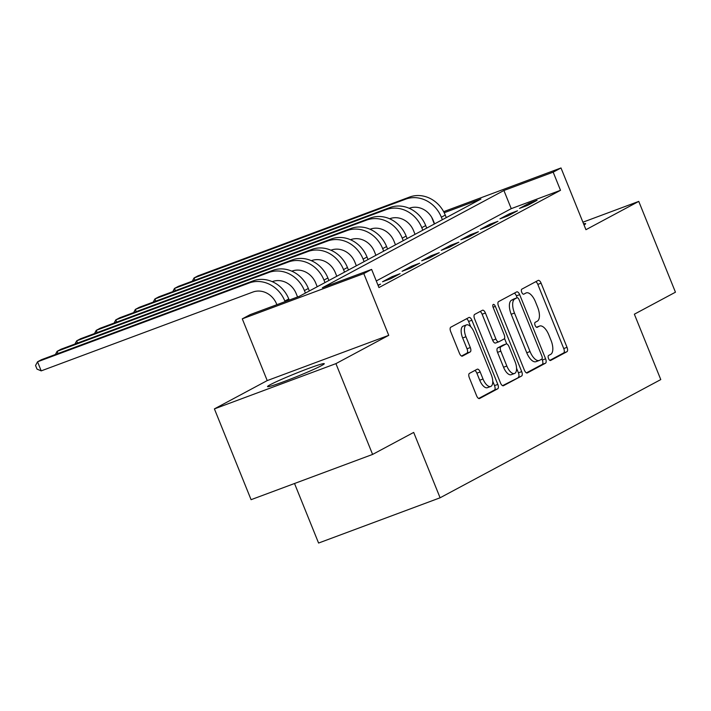 <?xml version="1.0" encoding="UTF-8"?>
<svg xmlns="http://www.w3.org/2000/svg" width="711" height="711" viewBox="0 0 711 711"><rect width="100%" height="100%" fill="white"/><g stroke="black" fill="none" stroke-linecap="round" stroke-linejoin="round"><path stroke-width="1.07" d="M548.519 358.548A2.693 1.209 69.6 0 0 550.536 360.495A2.693 1.209 69.6 0 0 550.607 360.468L566.925 351.723A3.848 1.733 69.6 0 0 567.023 347.332L541.098 283.165A3.848 1.733 69.6 0 0 538.218 280.383A3.848 1.733 69.6 0 0 538.12 280.427L521.803 289.173A2.693 1.209 69.6 0 0 521.732 292.239A2.693 1.209 69.6 0 0 523.749 294.194A2.693 1.209 69.6 0 0 523.811 294.158L525.927 293.03A12.318 5.537 69.6 0 1 526.238 292.888A12.318 5.537 69.6 0 1 535.454 301.802L537.614 307.152A12.318 5.537 69.6 0 1 537.303 321.194L535.196 322.323A2.693 1.209 69.6 0 0 535.125 325.398A2.693 1.209 69.6 0 0 537.143 327.344A2.693 1.209 69.6 0 0 537.214 327.318L539.32 326.18A12.318 5.537 69.6 0 1 539.631 326.047A12.318 5.537 69.6 0 1 548.848 334.952L551.007 340.302A12.318 5.537 69.6 0 1 550.705 354.345L548.59 355.473A2.693 1.209 69.6 0 0 548.519 358.548M321.514 365.614A30.6 1.671 -22 0 0 324.269 363.685A30.6 1.671 -22 0 0 301.846 370.991A30.6 1.671 -22 0 0 270.278 384.687A30.6 1.671 -22 0 0 267.532 386.615A30.6 1.671 -22 0 0 289.946 379.31A30.6 1.671 -22 0 0 321.514 365.614M584.033 224.96A30.6 1.671 -22 0 0 585.642 223.672A30.6 1.671 -22 0 0 583.589 223.867M469.438 373.373A3.848 1.733 69.6 0 0 469.34 377.763L476.61 395.769A3.848 1.733 69.6 0 0 479.498 398.551A3.848 1.733 69.6 0 0 479.587 398.507L497.718 388.793A3.848 1.733 69.6 0 0 497.816 384.411L471.891 320.243A3.848 1.733 69.6 0 0 469.011 317.453A3.848 1.733 69.6 0 0 468.913 317.497L450.783 327.211A3.848 1.733 69.6 0 0 450.685 331.602L459.475 353.34A3.848 1.733 69.6 0 0 462.354 356.131A3.848 1.733 69.6 0 0 462.452 356.087L470.211 351.927A3.848 1.733 69.6 0 0 470.309 347.546L465.945 336.756A10.301 4.63 69.6 0 1 466.46 324.909A10.301 4.63 69.6 0 1 474.166 332.357L491.239 374.599A10.301 4.63 69.6 0 1 490.723 386.455A10.301 4.63 69.6 0 1 483.018 378.999L480.174 371.96A3.848 1.733 69.6 0 0 477.294 369.178A3.848 1.733 69.6 0 0 477.197 369.222L469.438 373.373M372.6 454.427L251.081 499.682L214.402 408.887L335.921 363.632L372.6 454.427L413.686 432.421L440.1 497.789L660.777 379.576L634.363 314.2L675.45 292.194L638.762 201.4L585.944 229.697L560.997 167.956L553.176 172.151L560.508 190.308L378.954 287.564L371.622 269.407L363.792 273.593L242.282 318.848L250.103 314.662L299.367 296.309L480.92 199.053L444.206 212.731M335.921 363.632L388.739 335.334L363.792 273.593M524.389 370.173A3.848 1.733 69.6 0 0 527.269 372.955A3.848 1.733 69.6 0 0 527.366 372.911L545.497 363.205A3.848 1.733 69.6 0 0 545.595 358.815L519.67 294.647A3.848 1.733 69.6 0 0 516.79 291.865A3.848 1.733 69.6 0 0 516.693 291.91L498.562 301.615A3.848 1.733 69.6 0 0 498.464 306.006L524.389 370.173M521.607 376.003L503.477 385.709A3.848 1.733 69.6 0 1 503.379 385.753A3.848 1.733 69.6 0 1 500.5 382.971L474.575 318.804A3.848 1.733 69.6 0 1 474.672 314.413L482.431 310.263A3.848 1.733 69.6 0 1 482.529 310.218A3.848 1.733 69.6 0 1 485.409 313L495.923 339.023A3.848 1.733 69.6 0 0 498.802 341.813A3.848 1.733 69.6 0 0 498.9 341.769L504.046 339.005A3.848 1.733 69.6 0 0 504.143 334.623L493.194 307.525A2.693 1.209 69.6 0 1 493.327 304.424A2.693 1.209 69.6 0 1 495.345 306.379L521.705 371.613A3.848 1.733 69.6 0 1 521.607 376.003L502.561 385.664M638.762 201.4L582.913 222.196M560.508 190.308L511.245 208.652L376.288 280.952M528.877 203.364L519.483 208.394L527.695 205.337L537.089 200.306L528.877 203.364L529.322 204.466M509.307 213.851L499.922 218.881L508.134 215.815L517.519 210.785L509.307 213.851L509.76 214.953M489.746 224.329L480.36 229.36L488.564 226.302L497.958 221.272L489.746 224.329L490.19 225.431M470.184 234.808L460.79 239.838L469.002 236.781L478.396 231.75L470.184 234.808L470.629 235.91M450.623 245.286L441.229 250.316L449.441 247.259L458.826 242.229L450.623 245.286L451.067 246.388M431.053 255.764L421.667 260.795L429.871 257.738L439.265 252.707L431.053 255.764L431.497 256.867M411.491 266.252L402.097 271.282L410.309 268.225L419.703 263.186L411.491 266.252L411.936 267.354M391.93 276.73L382.536 281.76L390.748 278.703L400.142 273.673L391.93 276.73L392.374 277.832M377.968 285.12L380.572 284.151L378.11 285.466M294.523 483.507L318.581 543.044L440.1 497.789M388.739 335.334L267.22 380.589L214.402 408.887M267.22 380.589L242.282 318.848M434.332 224.018L431.728 217.362M553.176 172.151L503.912 190.495L322.359 287.751L371.622 269.407M443.646 211.665L560.997 167.956M511.245 208.652L503.912 190.495M549.816 360.353L563.645 352.949A3.848 1.733 69.6 0 0 563.743 348.559L537.818 284.391A3.848 1.733 69.6 0 0 535.756 281.689M517.146 297.758L516.382 295.874A3.848 1.733 69.6 0 0 514.329 293.172M526.451 372.866L542.209 364.423A3.848 1.733 69.6 0 0 542.306 360.042L541.906 359.037M541.791 359.117A2.693 1.209 69.6 0 0 541.862 356.042L519.101 299.722A2.693 1.209 69.6 0 0 517.084 297.776A2.693 1.209 69.6 0 0 517.021 297.802L514.791 298.993A12.318 5.537 69.6 0 0 514.48 313.036L530.042 351.536A12.318 5.537 69.6 0 0 539.258 360.45A12.318 5.537 69.6 0 0 539.56 360.308L541.791 359.117M513.875 298.976A2.693 1.209 69.6 0 0 513.804 298.993A2.693 1.209 69.6 0 0 513.733 299.029L517.021 297.802M539.258 360.45L535.97 361.677A12.318 5.537 69.6 0 1 526.753 352.763L511.2 314.262A12.318 5.537 69.6 0 1 511.502 300.22L513.733 299.029M498.704 341.84L495.611 342.986A3.848 1.733 69.6 0 1 495.523 343.031A3.848 1.733 69.6 0 1 492.643 340.249L482.129 314.226A3.848 1.733 69.6 0 0 480.067 311.525M504.517 338.436L506.747 343.955M516.568 368.245L518.417 372.84L521.705 371.613M506.836 366.023A10.301 4.63 69.6 0 0 514.533 373.479A10.301 4.63 69.6 0 0 515.048 361.623L509.04 346.737A3.848 1.733 69.6 0 0 506.161 343.955A3.848 1.733 69.6 0 0 506.063 344L500.917 346.755A3.848 1.733 69.6 0 0 500.82 351.145L506.836 366.023L503.548 367.249A10.301 4.63 69.6 0 0 511.253 374.697L514.533 373.479M502.979 345.146A3.848 1.733 69.6 0 0 502.873 345.182A3.848 1.733 69.6 0 0 502.775 345.226L506.063 344M503.548 367.249L497.54 352.363A3.848 1.733 69.6 0 1 497.629 347.981L502.775 345.226M518.328 377.221A3.848 1.733 69.6 0 0 518.417 372.84M490.723 386.455L487.435 387.673A10.301 4.63 69.6 0 1 479.729 380.225L476.885 373.186A3.848 1.733 69.6 0 0 474.832 370.484M466.46 324.909L463.181 326.127A10.301 4.63 69.6 0 0 462.665 337.983L465.945 336.756M461.537 356.042L466.923 353.154A3.848 1.733 69.6 0 0 467.02 348.763L462.665 337.983M470.744 326.758L468.602 321.47A3.848 1.733 69.6 0 0 466.549 318.768M478.672 398.462L494.438 390.019A3.848 1.733 69.6 0 0 494.527 385.629L492.75 381.22M434.608 223.867L433.15 220.259A19.615 17.491 -118.2 0 0 409.394 208.216L409.18 208.287M446.286 217.61L445.273 215.104A29.418 26.236 61.8 0 0 409.634 197.036L197.969 275.859L194.059 277.957L405.723 199.133A29.418 26.236 61.8 0 1 441.362 217.202L442.375 219.708M192.326 281.156L194.059 277.957L194.956 280.178M415.046 234.346L413.589 230.737A19.615 17.491 -118.2 0 0 389.824 218.695L389.619 218.766M426.724 228.089L425.711 225.583A29.418 26.236 61.8 0 0 390.072 207.514L178.408 286.346L174.488 288.435L386.162 209.612A29.418 26.236 61.8 0 1 421.792 227.68L422.805 230.186M172.764 291.643L174.488 288.435L175.386 290.657M395.476 244.824L394.018 241.216A19.615 17.491 -118.2 0 0 370.262 229.173L370.058 229.253M407.154 238.567L406.141 236.061A29.418 26.236 61.8 0 0 370.511 217.993L158.837 296.825L154.927 298.922L366.592 220.09A29.418 26.236 61.8 0 1 402.23 238.158L403.244 240.665M153.194 302.122L154.927 298.922L155.825 301.144M375.915 255.302L374.457 251.694A19.615 17.491 -118.2 0 0 350.701 239.651L350.496 239.731M387.593 249.054L386.58 246.539A29.418 26.236 61.8 0 0 350.941 228.48L139.276 307.303L135.366 309.401L347.03 230.577A29.418 26.236 61.8 0 1 382.669 248.637L383.682 251.143M133.632 312.6L135.366 309.401L136.263 311.622M356.353 265.79L354.896 262.172A19.615 17.491 -118.2 0 0 331.139 250.13L330.926 250.21M368.031 259.533L367.018 257.026A29.418 26.236 61.8 0 0 331.379 238.958L119.715 317.781L115.804 319.879L327.469 241.056A29.418 26.236 61.8 0 1 363.099 259.115L364.121 261.63M114.071 323.078L115.804 319.879L116.702 322.101M336.792 276.268L335.325 272.66A19.615 17.491 -118.2 0 0 311.569 260.617L311.365 260.688M348.461 270.011L347.448 267.505A29.418 26.236 61.8 0 0 311.818 249.437L100.153 328.26L96.234 330.357L307.899 251.534A29.418 26.236 61.8 0 1 343.537 269.602L344.551 272.109M94.501 333.557L96.234 330.357L97.131 332.579M317.222 286.746L315.764 283.138A19.615 17.491 -118.2 0 0 292.008 271.095L291.803 271.167M328.9 280.49L327.887 277.983A29.418 26.236 61.8 0 0 292.248 259.915L80.583 338.747L76.672 340.836L288.337 262.012A29.418 26.236 61.8 0 1 323.976 280.081L324.989 282.587M74.939 344.044L76.672 340.836L77.57 343.058M297.562 296.985L296.203 293.616A19.615 17.491 -118.2 0 0 272.446 281.574L272.233 281.654M309.338 290.968L308.325 288.462A29.418 26.236 61.8 0 0 272.686 270.393L61.022 349.225L57.111 351.323L268.776 272.491A29.418 26.236 61.8 0 1 304.415 290.559L305.428 293.065M55.378 354.522L57.111 351.323L58.009 353.545M276.872 304.69L276.641 304.095A19.615 17.491 -118.2 0 0 252.876 292.052L41.211 370.875L37.016 369.116L35.55 365.49L37.541 361.801L249.214 282.978A29.418 26.236 61.8 0 1 284.844 301.037L285.084 301.633M41.211 370.875L37.541 361.801L41.46 359.704L253.125 280.881A29.418 26.236 61.8 0 1 288.764 298.94L289.226 300.086M536.485 327.238L539.32 326.18M537.818 284.391L541.098 283.165M563.743 348.559L567.023 347.332M563.645 352.949L566.925 351.723M516.382 295.874L519.67 294.647M542.306 360.042L545.595 358.815M542.209 364.423L545.497 363.205M511.502 300.22L514.791 298.993M511.2 314.262L514.48 313.036M526.753 352.763L530.042 351.536M482.129 314.226L485.409 313M492.643 340.249L495.923 339.023M493.078 307.223L495.345 306.379M497.629 347.981L500.917 346.755M497.54 352.363L500.82 351.145M476.885 373.186L480.174 371.96M479.729 380.225L483.018 378.999M467.02 348.763L470.309 347.546M466.923 353.154L470.211 351.927M468.602 321.47L471.891 320.243M494.527 385.629L497.816 384.411M494.438 390.019L497.718 388.793M445.273 215.104L441.362 217.202M409.634 197.036L405.723 199.133M425.711 225.583L421.792 227.68M390.072 207.514L386.162 209.612M406.141 236.061L402.23 238.158M370.511 217.993L366.592 220.09M386.58 246.539L382.669 248.637M350.941 228.48L347.03 230.577M367.018 257.026L363.099 259.115M331.379 238.958L327.469 241.056M347.448 267.505L343.537 269.602M311.818 249.437L307.899 251.534M327.887 277.983L323.976 280.081M292.248 259.915L288.337 262.012M308.325 288.462L304.415 290.559M272.686 270.393L268.776 272.491M288.764 298.94L284.844 301.037M253.125 280.881L249.214 282.978M536.458 327.22L539.631 326.047M513.804 298.993L517.084 297.776M495.523 343.031L498.802 341.813M502.873 345.182L506.161 343.955"/></g></svg>
